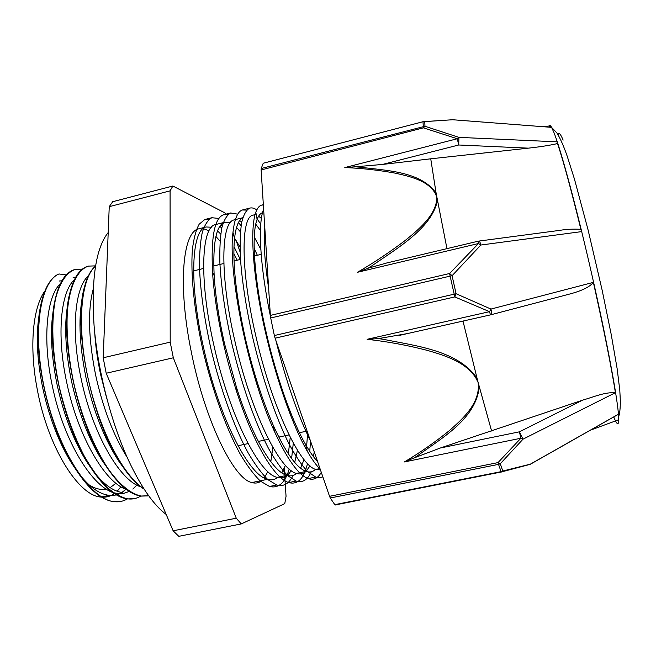 <?xml version="1.0" encoding="UTF-8"?>
<svg xmlns="http://www.w3.org/2000/svg" width="656" height="656" viewBox="0 0 656 656"><rect width="100%" height="100%" fill="white"/><g stroke="black" fill="none" stroke-linecap="round" stroke-linejoin="round"><path stroke-width="0.98" d="M58.901 274.019L57.736 274.454C49.003 279.325 43.009 291.313 39.754 310.411C32.685 350.534 46.871 421.119 71.463 462.455C85.977 486.768 100.122 499.864 113.898 501.725L120.843 501.438M57.736 274.446L59.056 273.97L66.24 274.938M75.391 269.378L74.964 269.485C65.379 272.084 58.605 282.9 54.645 301.94C45.756 342.629 61.746 421.972 88.724 464.407C102.131 485.694 115.021 497.199 127.387 498.921L134.193 498.691M88.544 266.09L88.199 266.172C79.704 268.468 73.497 277.783 69.569 294.118C58.974 334.855 76.777 422.874 105.862 465.85C118.17 484.415 129.863 494.501 140.95 496.108L147.633 495.903M95.456 266.09C90.766 270.042 87.117 276.988 84.501 286.926C72.299 327.221 92.029 424.006 122.951 466.924C130.134 477.371 137.202 484.776 144.14 489.146M57.999 274.388C39.106 283.859 31.873 336.618 45.895 395.01C59.753 453.468 90.922 499.675 114.16 501.668C119.015 502.217 123.459 501.274 127.494 498.839M82.394 269.116L75.227 269.419C66.74 272.379 60.311 281.621 55.94 297.143C50.979 319.095 51.881 351.526 58.991 385.589C65.075 411.607 73.415 434.961 84.025 455.641C91.192 468.171 98.564 478.478 106.116 486.563C113.619 493.181 120.802 497.281 127.658 498.863C132.43 499.47 136.784 498.544 140.72 496.075M95.497 265.877L88.462 266.106C77.679 269.6 69.643 285.508 67.355 311.682C66.199 332.625 68.265 356.151 73.562 382.235C81.303 416.363 94.489 448.745 109.134 470.213C120.187 485.284 131.274 494.042 141.22 496.051L148.609 495.682M95.423 266.279C81.196 278.21 76.588 323.58 87.535 375.716C98.375 427.851 122.803 475.493 143.877 488.745M106.69 398.208L100.557 374.232C97.473 359.685 95.522 345.802 94.71 332.567M125.968 470.721L119.203 461.775C104.657 439.832 93.578 411.771 85.969 377.594C79.015 342.899 78.113 314.97 83.263 293.798L83.361 293.404M110.315 471.869L102.377 460.947C88.749 439.381 78.441 412.706 71.455 380.931C64.952 348.525 63.952 321.784 68.462 300.719L68.896 298.865M122.631 492.558C110.725 491.057 98.351 480.135 85.51 459.774C72.898 438.782 63.394 413.608 57.006 384.26C50.988 354.281 49.881 328.943 53.685 308.23L54.44 304.622M73.128 277.504L75.776 277.078M126.034 489.245L121.909 492.459M121.278 492.845C117.588 494.952 113.562 495.797 109.199 495.362C95.948 493.747 82.402 481.34 68.536 458.134C57.047 437.937 48.413 414.412 42.64 387.565C37.138 360.193 35.9 336.446 38.934 316.348L40 310.591M320.243 469.294C316.241 465.301 311.961 459.348 307.402 451.443C291.403 423.825 273.363 370.96 262.81 320.185C252.224 269.37 250.215 227.32 255.807 212.265C257.259 208.313 259.095 205.959 261.318 205.18L263.351 204.91M321.284 472.328C317.98 478.314 313.601 480.405 308.14 478.601C298.398 475.001 287.148 459.225 274.38 431.295C247.755 373.477 227.665 271.322 232.978 232.429C234.471 219.022 237.603 211.552 242.367 210.002L246.713 210.076M257.226 219.096L260.76 224.106M310.583 441.25L309.722 451.312M307.582 463.595L305.261 471.074M305.04 471.639C301.268 480.938 295.84 484.579 288.755 482.554C274.421 478.568 253.077 442.841 236.447 391.009C223.573 351.345 214.528 305.442 212.536 272.002C210.888 237.021 214.561 217.948 223.532 214.774L227.821 214.676M238.456 222.515L241.096 225.803M254.175 248.329L257.349 255.282M293.306 443.103L291.6 458.511M289.214 469.015C285.13 482.857 278.562 488.671 269.501 486.465L260.571 481.242C254.102 475.059 247.361 466.08 240.334 454.305C226.254 428.671 212.495 390.623 203.114 351.009C194.201 311.395 190.519 274.306 192.38 249.674C193.733 238.431 195.996 229.944 199.162 224.213L204.828 219.498L209.108 219.268M219.908 226.205L221.736 228.214M233.987 246.681L240.309 259.456M310.477 440.947C297.611 414.723 286.09 381.267 275.922 340.579M270.452 316.381C259.719 264.917 257.833 222.81 263.63 209.289M322.842 476.863L319.374 477.798L316.077 477.306L307.557 471.582C301.744 465.227 295.585 456.051 289.091 444.046C275.979 417.921 262.728 379.455 253.159 339.48C246.328 309.025 242.072 281.883 240.408 258.054C239.842 243.647 240.252 231.814 241.638 222.548C243.524 214.93 246.148 210.15 249.51 208.198C251.699 207.468 254.134 208.042 256.799 209.92M311.272 471.779C307.656 479.93 302.588 483.029 296.061 481.061L287.705 475.674C281.604 469.368 275.2 460.274 268.484 448.392C254.963 422.439 241.482 384.186 232.011 344.351C225.254 313.986 221.211 286.902 219.883 263.089C219.547 248.649 220.211 236.8 221.892 227.525C224.065 219.834 226.976 214.988 230.633 212.979L237.767 214.151M293.043 475.444C289.091 483.726 283.663 486.9 276.758 484.981L267.976 479.716C261.613 473.509 254.963 464.497 248.025 452.689C234.094 426.982 220.408 388.852 211.011 349.189C204.336 318.914 200.506 291.879 199.514 268.091C199.399 253.642 200.318 241.761 202.269 232.445C204.738 224.737 207.944 219.826 211.88 217.71L218.883 218.473M317.561 461.512C313.806 457.576 309.812 451.902 305.581 444.489C291.904 420.758 276.578 377.553 266.582 334.15C254.167 281.063 251.15 234.274 257.111 219.407C258.505 215.668 260.26 213.454 262.384 212.774L262.515 212.733M315.552 469.335C312.904 471.902 309.78 472.591 306.163 471.418C296.684 468.072 285.745 452.771 273.355 425.514C262.408 400.513 253.118 371.681 245.492 339.013C235.947 295.61 232.29 262.113 234.536 238.513C235.873 226.599 238.62 219.711 242.761 217.841M255.774 224.213L260.432 230.518M307.68 432.829L306.614 446.269M304.023 459.585L300.628 468.236M296.66 473.361C293.855 475.789 290.583 476.461 286.852 475.379C273.06 471.836 252.494 437.454 236.619 387.852L224.565 343.842C218.891 318.636 215.422 295.913 214.168 275.668C212.683 242.925 216.193 225.131 224.696 222.294L230.174 222.769M236.554 227.402L240.424 231.855M290.247 437.306L288.353 453.862M285.409 465.276L281.809 472.845M278.087 477.174C275.085 479.659 271.609 480.372 267.673 479.298C248.977 476.125 218.809 416.716 203.786 348.631C188.559 282.482 191.716 229.395 206.033 226.984L211.445 227.222M217.554 230.953L220.744 234.044M233.88 253.634L237.21 260.219M239.998 246.959L234.569 238.21M222.327 225.73L220.793 225.024M216.144 224.442L215.299 224.647C201.449 226.935 198.801 279.989 214.102 346.253C229.223 414.444 258.989 474.058 277.193 477.347C282.916 478.896 287.574 476.641 291.149 470.573M294.7 462.398L297.447 450.205M260.842 249.378L254.282 237.111M241.769 221.876L239.62 220.605M234.471 219.826L234.028 219.94C221.129 221.941 219.506 274.93 234.946 341.366M234.963 341.44C250.28 409.877 279.218 469.868 296.446 473.402C300.071 474.518 303.244 473.87 305.95 471.451M306.04 471.377L310.017 465.867M313.33 456.478L314.29 452.025M261.4 218.374L258.579 216.234M252.872 215.193C240.924 216.931 240.375 269.911 255.963 336.594C271.494 405.269 299.587 465.653 315.823 469.434L320.448 469.893M264.786 227.484C263.368 241.498 264.655 261.744 268.632 288.222M60.401 283.589C46.756 296.364 42.197 338.668 52.209 385.367C63.919 443.374 95.44 492.631 118.146 493.501L123.927 493.304L129.273 491.434M132.848 489.064L136.842 485.071M74.374 279.718C60.803 291.83 56.4 334.552 66.625 382.046C77.506 435.264 104.796 482.619 126.321 489.36M88.404 275.84C74.932 287.271 70.643 330.353 81.114 378.651M81.123 378.709C92.225 432.771 119.679 480.7 140.769 486.793M93.177 289.271C87.592 310.386 88.429 339.062 95.686 375.298M95.694 375.355C102.984 408.163 113.48 435.51 127.19 457.388M173.135 530.794L106.198 373.248L173.323 357.791L236.258 518.199L173.135 530.794L178.776 536.321L241.277 523.923L284.778 503.628L286.049 496.256L284.704 475.813M240.121 252.06L236.135 240.547M225.779 214.414L224.86 212.856L172.872 186.017L112.693 201.712L109.24 206.673L170.084 190.847L170.199 342.145L103.189 357.774L109.24 206.673M284.614 474.493L284.212 468.302M173.323 357.791L170.199 342.145M106.198 373.248L103.189 357.774M170.084 190.847L172.872 186.017M241.277 523.923L236.258 518.199M115.194 492.968C111.02 496.248 106.305 497.609 101.049 497.051C78.613 496.166 47.65 446.941 37.154 388.836C29.044 346.696 32.825 307.369 44.854 291.084M59.13 281.039L61.91 280.768M120.958 486.752L117.178 491.229M261.9 480.495C259.013 482.947 255.66 483.636 251.855 482.554C233.749 479.249 204.598 419.848 191.224 351.526C177.587 285.188 182.721 231.642 198.735 228.829L199.539 228.624M203.155 228.542L209.018 230.805M215.931 236.472L220.031 241.146M272.863 447.343L270.813 461.66M267.837 471.549L264.294 477.945M558.707 230.502L559.88 230.338C566.39 229.247 573.385 228.903 580.88 229.313L581.487 231.634C571.425 190.617 563.274 160.687 557.051 141.827L458.905 137.366L457.289 138.744L458.716 144.992L458.905 137.366L424.965 126.272L424.768 121.565L452.697 119.745L551.384 127.338L452.697 119.745M617.936 423.53C618.649 423.341 618.887 421.095 618.649 416.79L618.28 414.313L530.36 464.153L502.791 471.024L500.282 463.751L523.029 439.151L519.429 431.82L440.397 447.982L582.553 400.168C595.09 396.519 604.479 392.149 615.426 392.69C611.015 365.22 603.659 328.443 593.368 282.367L490.959 309.074L456.092 293.732L452.082 275.717L480.856 245.024C480.249 242.433 479.544 241.129 478.749 241.096L478.158 241.211L478.519 243.515L480.856 245.024L581.487 231.634M615.426 392.69L523.029 439.151L520.856 438.249L498.027 462.603L329.542 496.313L330.288 497.986L498.535 464.374L498.027 462.603L500.282 463.751L498.535 464.374L501.069 471.656L502.791 471.024L501.315 472.066L501.069 471.656L334.781 504.653L335.38 504.989M618.46 416.896L618.559 419.815C618.452 425.678 616.853 424.719 613.77 416.945M549.22 126.001L550.368 125.886L551.376 127.33M476.24 378.635L478.175 382.62L477.051 378.291C458.044 350.542 416.429 345.999 383.489 339.349L378.479 338.594L367.122 339.3C387.401 341.571 407.327 345.236 426.892 350.279C445.9 355.65 466.867 362.653 476.24 378.635L477.051 378.291L462.997 321.071M329.542 496.313L275.094 338.184L454.813 296.922L456.092 293.732L274.356 335.528L275.094 338.184M530.245 464.309L528.769 464.727M270.362 315.405L270.707 317.98L450.131 276.119L449.606 273.503L270.362 315.405L261.137 169.961L423.366 127.846L424.965 126.272L261.219 168.526L261.137 169.961M357.487 272.281L368.098 268.23L372.313 265.541C397.962 247.738 431.607 228.198 437.454 200.588L436.584 200.638C434.551 216.029 419.028 229.329 404.85 240.736C389.844 252.084 374.059 262.605 357.487 272.281L478.519 243.515L449.606 273.503L452.082 275.717L450.131 276.119L454.813 296.922L489.532 311.666L490.45 314.888L490.909 314.749C491.59 313.929 491.606 312.035 490.959 309.074L489.532 311.666L367.122 339.3M263.409 163.188L422.997 121.729L263.318 163.213M359.406 167.149L355.085 166.804L344.81 167.567L457.289 138.744L423.366 127.846L422.997 121.729L452.656 119.736M424.317 121.426L423.702 121.458M451.484 119.794L452.665 119.736M386.851 262.949L368.09 268.222M344.81 167.567C361.505 168.231 378.028 170.035 394.371 172.987C410.057 176.366 428.171 180.597 435.305 193.536L436.125 193.258L446.957 248.64M355.085 166.804L382.423 164.451L430.738 158.809L436.125 193.258C421.193 171.364 386.113 170.535 359.414 167.116M557.051 141.827L557.534 143.525C550.892 145.189 541.159 146.723 528.359 148.149L430.738 158.809M274.356 335.528L270.707 317.98M261.219 168.526L263.163 163.393M550.138 127.239L551.368 127.321M618.28 414.362L530.163 464.358L501.217 472.008L335.093 504.964M582.553 400.168L519.429 431.82L520.856 438.249L404.424 461.931L414.157 457.896L417.954 455.428C442.046 437.864 475.846 418.954 479.282 386.876L478.404 386.958C477.962 404.891 462.8 418.872 449.368 430.615C435.026 442.201 420.045 452.64 404.424 461.931M440.397 447.982L414.149 457.888M491.598 431.008L478.175 382.62L478.404 386.958M378.479 338.594L407.532 333.56M593.368 282.367C589.678 287.066 581.331 291.075 568.326 294.396L559.215 296.791M334.781 504.653L330.288 497.986M580.88 229.313C571.261 190.051 563.479 161.458 557.534 143.525M166.189 514.443C153.643 505.038 141.138 487.113 128.666 460.651C111.217 422.866 97.769 370.689 94.087 325.786C91.102 279.226 95.809 248.124 108.207 232.503M38.138 327.951L38.54 325.146M115.956 483.259L110.126 487.638M106.223 489.015C101.008 490.18 95.333 488.843 89.2 484.989M67.502 306.942L67.83 306.483M551.212 127.043L556.903 132.906C560.306 138.449 563.734 146.19 567.186 156.112L574.492 179.227L588.071 229.871L602.118 290.067L611.269 334.724L617.173 368.869L619.805 390.336L620.396 401.972C620.018 412.534 619.535 413.518 618.649 416.79C617.804 399.652 606.948 340.882 591.851 274.618C576.763 208.362 560.806 149.388 553.836 132.258L551.425 127.059C550.179 125.025 549.425 125.058 549.154 127.157M435.305 193.536L436.773 196.874L436.584 200.638M382.423 164.451L458.716 144.992L528.359 148.149M563.143 140.097C560.396 133.603 558.764 131.922 558.231 135.054M119.203 461.775L122.951 466.924M83.263 293.798L84.501 286.926M102.377 460.947L105.862 465.85M68.462 300.719L69.569 294.118M85.51 459.774L88.724 464.407M53.685 308.23L54.645 301.94M68.536 458.134L71.463 462.455M38.934 316.348L39.754 310.411M263.343 204.68L261.318 205.197M249.501 208.19L242.359 209.994M230.633 212.97L223.532 214.766M211.88 217.718L204.828 219.506M315.495 477.092L308.14 478.593M296.061 481.061L288.755 482.545M276.758 484.997L269.501 486.473M305.581 444.489L307.402 451.443M257.111 219.407L255.807 212.265M273.355 425.514L274.38 431.295M234.536 238.513L232.978 232.429M236.619 387.852L236.447 391.009M214.168 275.668L212.536 272.002M109.191 495.354L101.049 497.051M261.186 254.348L254.479 255.988M240.49 259.415L234.036 260.99M223.827 263.491L213.749 265.959M203.614 268.443L193.61 270.887M307.082 431.082L299.431 432.706M289.05 434.912L278.808 437.085M268.493 439.266L258.325 441.431M248.099 443.595L238.005 445.736M224.696 222.286L215.299 224.655M206.033 226.992L198.735 228.829M267.673 479.306L251.855 482.554M319.989 468.573L315.823 469.425M255.061 214.635L252.872 215.184M306.163 471.41L296.446 473.402M242.794 217.726L234.02 219.932M286.852 475.37L277.201 477.355M424.268 121.426L423.022 121.581M478.839 241.088L559.888 230.346M478.142 241.211L386.491 263.031M490.483 314.88L568.326 294.396M399.66 335.331L490.45 314.888M550.368 125.886L542.397 126.641M618.559 419.815L590.482 430.147"/></g></svg>
